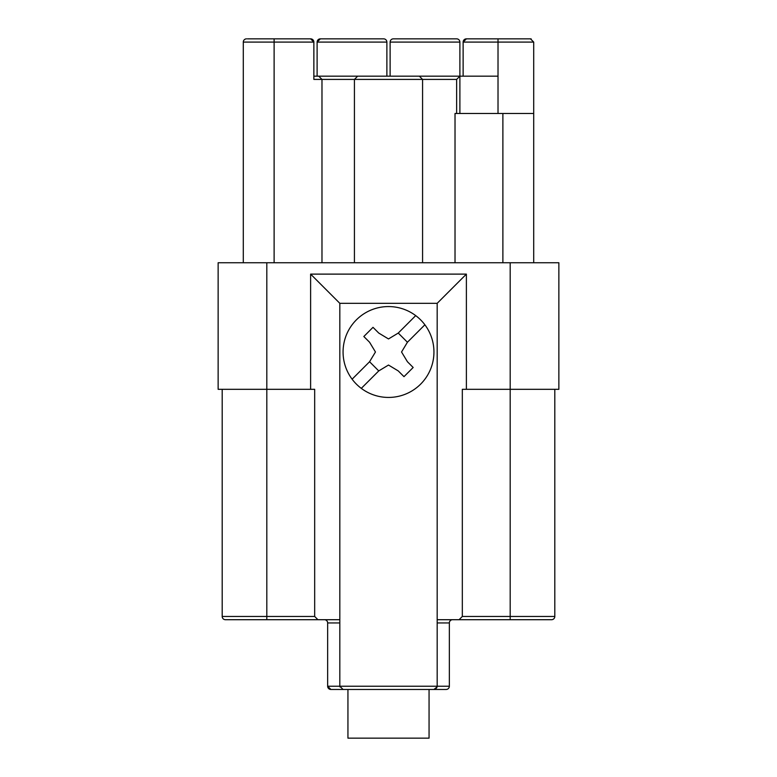 <?xml version="1.0" encoding="UTF-8"?>
<svg xmlns="http://www.w3.org/2000/svg" width="777" height="777" viewBox="0 0 777 777"><rect width="100%" height="100%" fill="white"/><g stroke="black" fill="none" stroke-linecap="round" stroke-linejoin="round"><path stroke-width="1.17" d="M510.188 262.752L558.867 262.752L558.867 389.316L466.385 389.316L466.385 274.116L310.615 274.116L310.615 389.316L218.133 389.316L218.133 262.752L510.188 262.752L510.188 616.462L554.807 616.462L554.807 389.316M463.131 76.165L463.131 42.094L466.385 38.85L498.018 38.85L498.018 42.094L533.712 42.094L530.468 38.85L498.018 38.85M498.018 113.481L498.018 76.165L459.887 76.165L459.887 113.481M533.712 262.752L533.712 42.094M455.021 262.752L455.021 113.481L502.884 113.481L502.884 262.752M243.288 262.752L243.288 42.094L274.116 42.094L274.116 262.752M533.712 113.481L502.884 113.481M386.878 76.165L386.878 42.094A3.244 3.244 0 0 0 383.634 38.85A3.244 3.244 0 0 1 386.878 42.094L317.113 42.094L320.357 38.85L383.634 38.85M222.193 389.316L222.193 616.462A3.244 3.244 0 0 0 225.437 619.706L339.821 619.706L339.821 303.321L437.179 303.321L466.385 274.116M310.615 274.116L339.821 303.321M317.919 619.706L314.675 616.462L314.675 389.316L310.615 389.316M317.113 76.165L317.113 42.094A3.244 3.244 0 0 1 320.357 38.85A3.244 3.244 0 0 0 317.113 42.094M339.821 619.706L339.821 686.227L343.075 689.471L446.095 689.471L433.925 689.471L437.101 686.907M466.385 389.316L462.325 389.316L462.325 616.462L459.081 619.706L437.179 619.706L437.179 686.227L327.651 686.227L330.905 689.471L343.075 689.471L330.905 689.471A3.244 3.244 0 0 1 327.651 686.227L327.651 622.95A3.244 3.244 0 0 0 324.407 619.706M437.179 619.706L437.179 303.321M531.186 38.928A3.244 3.244 0 0 0 530.468 38.85L528.185 38.85M247.465 38.85L274.116 38.85L274.116 42.094L313.859 42.094L310.615 38.85L274.116 38.85M304.128 38.85L310.615 38.85A3.244 3.244 0 0 1 313.869 42.094L313.791 41.434M253.836 38.85L249.087 38.85M466.385 38.85A3.244 3.244 0 0 0 463.131 42.094A3.244 3.244 0 0 1 466.385 38.85A3.244 3.244 0 0 0 463.131 42.094L498.018 42.094L498.018 76.165M364.811 76.165L313.859 76.165L313.869 42.094L313.859 79.409L321.979 79.409L318.735 76.165L321.979 79.409L321.979 262.752M390.122 76.165L390.122 42.094A3.244 3.244 0 0 1 393.366 38.85L456.643 38.85A3.244 3.244 0 0 1 459.887 42.094L459.887 76.165L357.673 76.165L354.429 79.409L357.673 76.165M422.571 262.752L422.571 79.409L419.327 76.165L422.571 79.409L354.429 79.409L354.429 262.752M422.571 79.409L456.643 79.409L459.887 76.165M459.081 619.706L551.563 619.706A3.244 3.244 0 0 0 554.807 616.462A3.244 3.244 0 0 1 551.563 619.706L539.996 619.706M246.532 38.85A3.244 3.244 0 0 0 243.288 42.094M311.295 38.918L310.615 38.85M347.941 689.471L347.941 738.15L429.059 738.15L429.059 689.471M536.752 619.706L533.508 619.706M538.578 619.706L539.18 619.706M247.339 619.706L244.405 619.706M266.812 262.752L266.812 616.462L222.193 616.462A3.244 3.244 0 0 0 225.437 619.706L236.8 619.706M242.783 619.706L243.395 619.706M339.899 686.907L339.821 686.227M446.095 689.471A3.244 3.244 0 0 0 449.349 686.227L437.179 686.227M436.771 687.791L434.848 689.345M452.593 619.706A3.244 3.244 0 0 0 449.349 622.95L449.349 686.227M424.883 324.786A45.425 45.425 0 0 1 361.295 388.374A45.425 45.425 0 0 1 388.5 306.565A45.425 45.425 0 0 1 424.883 324.786L407.43 342.239L401.544 351.991L407.43 361.742L413.17 367.482L403.991 376.66L398.251 370.92L388.5 365.044L378.749 370.92L361.295 388.374M407.43 342.239L398.251 333.061L415.705 315.608M352.117 379.195L369.57 361.742L375.456 351.991L369.57 342.239L363.83 336.509L373.009 327.331L378.749 333.061L388.5 338.947L398.251 333.061M369.57 361.742L378.749 370.92M237.509 619.706L241.773 619.706M462.325 616.462L510.188 616.462L510.188 619.706M456.643 79.409L456.643 113.481M354.429 79.409L321.979 79.409M266.812 619.706L266.812 616.462L314.675 616.462M330.905 689.471A3.244 3.244 0 0 1 327.651 686.227M339.821 622.95L327.651 622.95M449.349 622.95L437.179 622.95M390.122 42.094L459.887 42.094"/></g></svg>
